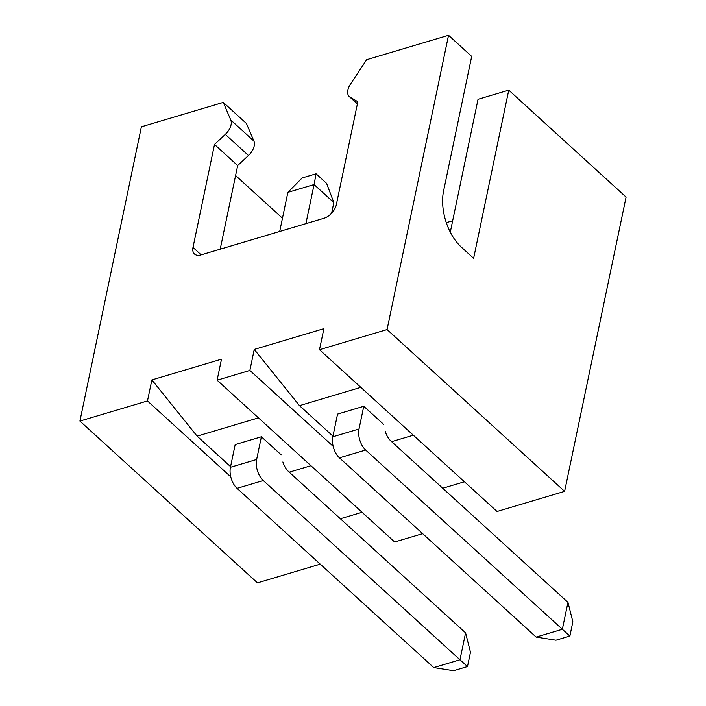 <?xml version="1.0" encoding="UTF-8"?>
<svg xmlns="http://www.w3.org/2000/svg" width="706" height="706" viewBox="0 0 706 706"><rect width="100%" height="100%" fill="white"/><g stroke="black" fill="none" stroke-linecap="round" stroke-linejoin="round"><path stroke-width="1.06" d="M320.259 564.156L257.461 582.865L79.91 421.067L141.385 126.806L223.29 102.405L246.456 123.506L253.931 141.112A13.008 7.757 132.3 0 1 254.204 145.957A13.008 7.757 132.3 0 1 248.459 155.488L237.675 165.548L220.201 249.183M357.412 103.844L350.114 97.199L357.845 101.743L336.33 204.731A13.008 7.757 -47.7 0 1 323.895 218.295L201.042 254.892A13.008 7.757 132.3 0 1 194.477 254.001A13.008 7.757 132.3 0 1 192.994 247.435L214.509 144.439L225.302 134.378A13.008 7.757 -47.7 0 0 231.047 124.856A13.008 7.757 -47.7 0 0 230.774 120.002L223.29 102.405M230.571 466.64L197.106 436.14L151.878 379.916L221.499 359.177L217.104 380.199L394.654 541.987L422.638 533.657M217.104 380.199L249.871 370.438L333.153 446.333M319.491 349.699L497.042 511.488L564.615 491.358L387.065 329.561L319.491 349.699L323.877 328.678L254.257 349.417L249.871 370.438M79.91 421.067L147.483 400.937L230.774 476.832M151.878 379.916L147.483 400.937M350.114 97.199A13.008 7.757 132.3 0 1 349.329 96.616A13.008 7.757 132.3 0 1 350.317 84.393L366.635 59.701L448.539 35.3L387.065 329.561M448.539 35.3L471.696 56.401L443.589 190.92A41.628 23.757 73.4 0 0 461.274 247.065L473.62 258.317L508.752 90.165L626.09 197.089L564.615 491.358M340.345 518.742L362.054 512.282M442.733 488.243L464.433 481.774M450.287 232.15L478.033 99.317L508.752 90.165M282.462 218.225L235.592 175.503M452.67 220.757L446.298 222.655M237.675 165.548L214.509 144.439M383.526 424.288L363.766 406.277L337.556 414.087L332.817 436.793L359.027 428.983A15.611 8.904 73.4 0 0 359.875 440.367A15.611 8.904 73.4 0 0 365.655 450.031L562.347 629.267L567.968 602.368L572.857 621.757L569.874 636.053L562.347 629.267L536.136 637.077L555.949 640.201L569.874 636.053M332.95 436.14L299.485 405.641L360.828 387.365M391.618 441.665L413.319 435.205M299.485 405.641L254.257 349.417M281.147 454.788L261.388 436.785L235.177 444.595L230.43 467.293L256.64 459.482A15.611 8.904 73.4 0 0 257.496 470.876A15.611 8.904 73.4 0 0 263.267 480.539L459.968 659.775L465.589 632.867L470.478 652.256L467.487 666.552L459.968 659.775L433.758 667.585L453.57 670.7L467.487 666.552M197.106 436.14L258.449 417.873M289.231 472.173L310.94 465.704M365.655 450.031L339.445 457.841A15.611 8.904 -106.6 0 1 333.664 448.178A15.611 8.904 -106.6 0 1 332.817 436.793M363.766 406.277L359.027 428.983M385.255 431.472A15.611 8.904 -106.6 0 0 391.036 441.135L567.968 602.368M339.445 457.841L536.136 637.077M333.841 202.56L314.073 184.557L316.076 173.791L326.578 183.357L333.841 202.56L331.608 213.238M305.91 223.652L314.073 184.557L287.863 192.367L279.7 231.462M263.267 480.539L237.057 488.34A15.611 8.904 -106.6 0 1 231.286 478.686A15.611 8.904 -106.6 0 1 230.43 467.293M261.388 436.785L256.64 459.482M282.877 461.98A15.611 8.904 -106.6 0 0 288.657 471.643L465.589 632.867M237.057 488.34L433.758 667.585M316.076 173.791L302.15 177.938L287.863 192.367M248.459 155.488L225.302 134.378M201.148 254.857L192.994 247.435M253.931 141.112L230.774 120.002M357.386 103.958L349.329 96.616"/></g></svg>
